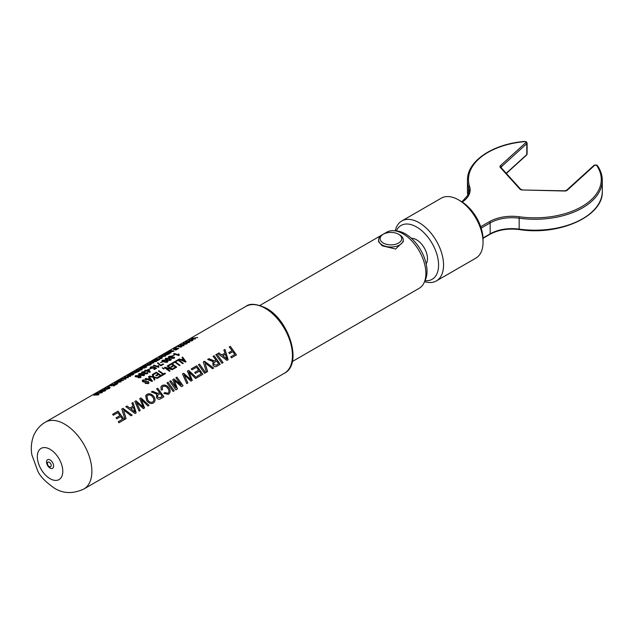 <?xml version="1.0" encoding="UTF-8"?>
<svg xmlns="http://www.w3.org/2000/svg" width="634" height="634" viewBox="0 0 634 634"><rect width="100%" height="100%" fill="white"/><g stroke="black" fill="none" stroke-linecap="round" stroke-linejoin="round"><path stroke-width="0.95" d="M164.063 368.758L162.264 367.942M383.277 243.06A10.802 6.237 0 0 0 398.556 243.06A10.802 6.237 0 0 0 398.556 234.239L399.642 234.873A12.339 7.125 180 0 1 403.256 239.914A12.339 7.125 180 0 1 395.64 246.491A12.339 7.125 180 0 1 382.191 244.946A12.339 7.125 180 0 1 378.577 239.914A12.339 7.125 180 0 1 382.191 234.873L383.277 234.239A10.802 6.237 0 0 0 383.277 243.06M378.577 239.914L378.577 241.728L382.191 245.786L395.608 249.027L403.256 241.728L403.256 239.914M395.236 230.847A34.608 19.979 60 0 1 401.782 220.973L441.264 198.173A34.608 19.979 60 0 1 458.564 199.892L461.053 201.327A31.09 17.95 60 0 1 483.037 239.398L483.037 242.275A34.608 19.979 60 0 1 475.872 258.117L436.39 280.91A34.608 19.979 60 0 1 424.566 281.647M461.053 201.327L458.564 199.892A34.608 19.979 60 0 1 483.037 242.275M401.782 220.973A34.608 19.979 60 0 1 419.082 222.685A34.608 19.979 60 0 1 441.692 253.18A34.608 19.979 60 0 1 436.39 280.91M396.282 230.95A31.09 17.95 60 0 1 416.593 226.996A31.09 17.95 60 0 1 438.157 259.885A31.09 17.95 60 0 1 424.994 280.688M411.434 238.336A15.39 8.884 60 0 1 416.593 239.811A15.39 8.884 60 0 1 426.175 263.871M259.948 305.406L386.772 232.187A32.397 18.703 60 0 1 394.229 230.744L397.241 231.045A30.487 17.601 60 0 1 405.459 233.914A30.487 17.601 60 0 1 425.39 279.808L424.146 282.566A32.397 18.703 60 0 1 419.169 288.304L292.345 361.523M394.229 230.744A32.397 18.703 60 0 1 402.97 233.787A32.397 18.703 60 0 1 424.146 282.566M47.431 463.335A2.671 1.537 60 0 1 47.447 463.082L47.447 463.082A2.671 1.537 60 0 1 49.317 462.241A2.671 1.537 60 0 1 51.203 465.514A2.671 1.537 60 0 1 49.539 466.719L49.539 466.719A2.671 1.537 60 0 1 49.317 466.6M155.837 375.439L156.424 375.867L158.833 374.48L160.418 375.708L157.882 377.175L158.468 377.666L161.543 375.891L156.447 372.182L153.301 373.997L153.903 374.377L156.511 372.871L158.238 374.044L155.837 375.439M165.49 373.616L164.895 373.125L163.493 373.933L158.983 370.716L158.452 371.025L162.962 374.242L161.551 375.051L162.145 375.542L165.49 373.616M169.5 371.294L170.039 370.985L165.981 367.95L172.21 369.733L172.781 369.408L167.677 365.699L167.138 366.008L171.204 368.869L164.975 367.26L164.404 367.593L169.5 371.294M171.014 366.674L171.6 367.11L174.009 365.715L175.594 366.951L173.05 368.417L173.645 368.901L176.72 367.126L171.624 363.425L168.478 365.232L169.08 365.62L171.687 364.114L173.415 365.287L171.014 366.674M180.001 365.239L174.897 361.531L172.226 363.076L172.828 363.456L174.968 362.22L179.462 365.549L180.001 365.239M183.274 363.345L178.17 359.637L175.499 361.182L176.101 361.562L178.241 360.326L182.735 363.654L183.274 363.345M178.772 359.288L185.516 362.046L186.039 361.752L182.584 357.093L182.029 357.41L183.115 358.67L181.316 359.708L179.327 358.971L178.772 359.288M145.21 378.664L151.962 381.422L152.477 381.121L148.982 376.461L148.467 376.786L149.553 378.046L147.754 379.084L145.772 378.347L145.21 378.664M149.632 376.113L149.022 376.469L153.325 377.325L154.26 380.099L154.87 379.742L154.141 377.515L157.256 378.363L157.866 378.015L153.935 376.968L152.905 374.226L152.287 374.583L153.135 376.794L149.632 376.113L149.022 376.548M147.159 381.652L147.841 381.945L147.674 383.158L145.186 383.324L148.285 383.641L148.966 382.857L148.388 381.652L143.355 381.478L142.991 380.899L143.347 381.557L143.514 380.297L146.414 380.028L142.959 379.893L142.206 380.757L142.832 381.795L144.845 382.191L147.159 381.652M147.841 381.945L147.659 383.237L145.654 382.968M125.841 406.663L134.979 413.503L136.175 412.813L133.013 402.527L131.888 403.176L133.061 406.18L129.851 408.027L126.966 406.014L125.841 406.663M136.009 400.791L134.844 401.465L139.1 411.125L140.193 410.491L136.437 402.21L143.332 408.676L144.607 407.939L141.263 399.42L147.944 406.014L149.038 405.388L140.994 397.922L139.734 398.643L143.292 407.21L136.009 400.791L134.812 401.52M123.194 409.635L130.992 415.801L132.141 415.135L122.956 408.328L121.807 408.993L124.922 419.304L126.071 418.646L123.844 411.204M116.07 417.846L116.783 418.836L120.737 416.554L122.528 419.264L118.289 421.713L118.93 422.767L124.24 419.7L118.09 411.141L112.59 414.319L113.359 415.238L117.797 412.679L120.024 415.563L116.07 417.846M146.953 394.324L145.693 395.711L146.692 400.617C148.673 403.287 150.86 404.12 153.254 403.105C155.465 401.441 155.631 399.198 153.761 396.393C151.669 393.912 149.402 393.223 146.953 394.324L145.677 395.743M156.614 394.602L156.574 397.724C157.898 399.365 159.253 399.682 160.632 398.691L163.897 396.805L157.747 388.246L156.685 388.856L159.609 392.557L157.969 393.445L152.556 391.241L151.344 391.947L156.955 394.245L156.63 394.578M163.857 393.413L168.414 394.356C170.538 392.684 170.712 390.528 168.945 387.881C166.885 385.187 164.594 384.426 162.082 385.591L160.941 386.756L161.202 390.076L162.478 389.744L162.312 387.208L162.954 386.455C164.919 385.805 166.56 386.486 167.883 388.499C169.326 390.473 169.302 392.066 167.82 393.27L164.745 392.541L163.857 393.413M167.011 382.896L173.161 391.455L174.223 390.845L168.073 382.286L167.011 382.896M176.062 387.889L170.776 380.725L169.714 381.335L175.864 389.894L177.449 388.983L174.342 380.463L181.506 386.637L183.099 385.718L176.949 377.159L175.887 377.769L181.173 384.933L173.89 378.926L172.781 379.568L176.014 387.921L170.776 380.725M183.678 373.275L182.513 373.949L186.768 383.602L187.862 382.968L184.106 374.686L191 381.161L192.276 380.424L188.932 371.904L195.613 378.498L196.706 377.864L188.663 370.399L187.402 371.12L190.961 379.687L183.678 373.275L182.481 374.005M194.717 372.443L195.423 373.434L199.377 371.152L201.176 373.862L196.928 376.311L197.578 377.365L202.88 374.298L196.73 365.739L191.23 368.917L191.999 369.836L196.445 367.276L198.672 370.161L194.717 372.443M198.466 364.732L204.616 373.291L205.678 372.681L199.528 364.122L198.466 364.732M204.734 362.561L212.533 368.726L213.682 368.061L204.497 361.253L203.348 361.919L206.462 372.229L207.611 371.564L205.384 364.13M212.961 362.062L212.929 365.184C214.252 366.824 215.6 367.149 216.987 366.159L220.252 364.273L214.102 355.714L213.04 356.324L215.956 360.025L214.871 360.651L214.324 360.912L208.911 358.709L207.69 359.407L213.309 361.713L212.984 362.038M215.837 354.707L221.987 363.266L223.049 362.656L216.899 354.097L215.837 354.707M217.795 353.574L226.94 360.405L228.137 359.716L224.975 349.437L223.842 350.087L225.015 353.083L221.813 354.937L218.928 352.924L217.795 353.574M232.876 351.656L234.754 354.469L230.8 356.76L231.442 357.806L236.458 354.913L230.308 346.354L229.246 346.964L232.171 350.665L228.795 352.615L229.5 353.606L232.876 351.656M162.288 367.704L163.532 368.98L164.071 368.671L162.264 367.902M97.905 394.554L93.658 395.133L98.191 394.919L98.944 394.475L96.32 393.841L102.264 392.565L97.731 392.779L101.139 392.826L95.972 393.793L95.425 394.11L97.937 394.649L94.189 394.823M105.03 391.004L105.838 390.053L104.642 389.775L102.589 390.227L99.538 391.978L105.03 391.004M178.154 354.771L174.16 353.415L173.629 353.724L178.748 355.595L179.026 354.073L178.431 353.835L178.162 354.866L174.16 353.415M179.097 355.397L179.026 354.073M106.353 389.371L109.389 388.491L110.165 387.572L109.008 387.303L104.784 388.682L104.515 389.482L105.307 388.587L108.477 387.604L109.428 387.834L106.353 389.371M105.165 389.157L105.307 388.587M104.016 389.339L104.515 389.482M107.693 387.025L108.85 386.605L107.693 387.025M111.315 385.844L114.255 384.434L115.689 384.458L113.7 385.963L116.775 384.188L112.242 384.402L109.096 386.217L112.218 384.616L113.724 384.458L111.315 385.844M115.19 382.904L120.999 381.747L114.374 383.166L117.29 383.887L117.845 383.57L115.657 382.936M116.791 381.779L123.487 380.313L120.595 379.576L120.04 379.901L120.904 379.956L119.105 381.002L116.791 381.779M176.228 348.652L177.663 348.676L175.872 350.063L178.748 348.407L174.215 348.621L175.697 348.676L173.692 349.833L176.228 348.652M175.285 348.003L176.442 347.583L175.285 348.003M138.775 376.794L139.147 375.954L140.32 376.659L140.154 377.317L138.18 377.721L140.621 377.61L141.12 376.873L139.377 375.605L135.486 375.693L135.026 376.374L135.89 376.929L138.775 376.794L139.147 375.954L138.783 376.881M140.32 376.659L140.162 377.412L139.417 377.499M189.407 339.848L188.821 340.189L192.245 340.609L192.791 340.299L189.701 339.927L195.296 338.849L192.371 338.382L197.649 337.494L192.039 338.334L191.452 338.667L194.392 339.008L188.861 340.284M183.797 343.089L183.202 343.43L186.634 343.85L187.173 343.541L184.082 343.168L188.932 342.526L189.677 342.098L186.761 341.623L192.031 340.735L186.42 341.575L185.833 341.908L188.773 342.249L183.242 343.525M178.178 346.33L177.583 346.671L181.015 347.099L181.562 346.782L178.463 346.41L183.321 345.768L184.058 345.34L181.142 344.864L186.412 343.977L180.809 344.817L180.222 345.158L183.163 345.49L177.631 346.766M167.265 352.639L173.962 351.173L171.069 350.436L170.514 350.753L171.378 350.816L167.265 352.639M165.989 353.368L171.061 352.845L165.989 353.368M144.544 374.9L143.688 374.187L140.764 374.226L140.288 374.979L139.425 373.854L141.374 373.347L138.957 373.688L138.45 374.361L140.185 375.391L144.077 375.613L144.544 374.852L143.672 374.1L140.764 374.226L140.288 374.979M139.147 374.314L139.425 373.854M147.342 373.727L147.841 373.054L147.334 372.435L146.731 372.713L146.795 373.489L145.36 373.537L145.479 372.665L144.956 372.412L142.84 372.8L142.658 371.992L144.909 371.476L142.143 371.849L141.596 372.562L142.317 373.109L144.346 373.093L144.79 373.83L147.342 373.727M145.495 372.76L142.856 372.887L142.658 371.992M147.841 373.093L147.35 372.523L146.747 372.808L146.803 373.577L145.368 373.624L145.392 372.713M146.509 370.969L149.806 372.309L150.306 372.015L148.253 369.432L146.454 370.478L144.679 370.438L145.915 370.787L145.313 371.128L145.907 371.318L146.509 370.969M148.721 369.4L150.916 368.671L148.721 369.4M155.504 368.251L153.88 369.194L154.482 369.464L156.558 368.267L154.355 366.959L153.507 367.847L151.51 367.95L151.161 367.078L153.404 366.579L150.638 366.943L150.123 367.68L151.003 368.267L153.88 368.132L154.45 367.617L155.504 368.251L153.888 369.281M156.558 368.354L154.363 367.046L153.523 367.934L151.526 368.045L151.161 367.078M157.898 366.468L153.903 365.113L153.373 365.422L158.492 367.292L158.769 365.77L158.175 365.525L157.906 366.555L153.903 365.113M158.841 367.086L158.769 365.77M160.83 365.802L163.572 364.217L162.978 363.94L160.767 365.216L157.985 362.759L157.446 363.068L160.83 365.802M160.481 362.608L162.676 361.871L160.481 362.608M161.852 355.761L164.769 354.969L164.832 355.634L169.524 353.732L164.991 353.946L166.409 354.002L161.29 356.205M159.713 357.196L165.529 356.039L159.451 357.14L158.904 357.465L161.813 358.186L162.367 357.861L160.188 357.227M156.099 359.082L161.163 358.559L156.099 359.082M154.165 361.103L157.105 359.692L158.548 359.716L156.55 361.221L159.625 359.446L155.092 359.66L151.954 361.475L155.068 359.874L156.574 359.716L154.165 361.103M147.825 363.853L147.239 364.201L150.662 364.621L151.209 364.304L148.118 363.932L153.713 362.862L150.789 362.386L156.059 361.499L150.456 362.339L149.87 362.68L152.81 363.013L147.278 364.288M145.709 366.959L141.453 367.53L145.986 367.316L146.747 366.88L144.124 366.246L150.068 364.962L145.535 365.176L148.935 365.232L143.775 366.198L143.229 366.515L145.741 367.054L141.992 367.229M139.916 368.425L144.988 367.894L139.916 368.425M138.64 370.724L141.675 369.852L142.46 368.933L141.303 368.655L137.071 370.042L136.801 370.835L137.594 369.939L140.764 368.964L141.723 369.194L138.64 370.724M137.451 370.518L137.594 369.939M136.31 370.7L136.801 370.835M131.5 373.283L134.416 372.491L134.479 373.157L139.171 371.255L134.638 371.469L136.056 371.532L130.937 373.727M133.045 374.837L133.853 373.886L132.657 373.6L130.596 374.052L127.545 375.811L133.045 374.837M122.425 378.522L121.831 378.863L125.263 379.283L125.801 378.974L122.711 378.601L128.306 377.531L125.381 377.056L130.659 376.168L125.049 377.008L124.462 377.341L127.402 377.682L121.871 378.958M168.01 361.443L166.322 360.263L162.367 360.175C161.678 360.881 162.082 361.404 163.572 361.752L166.06 362.355L167.55 362.062L168.01 361.404L166.314 360.167L162.367 360.175L161.892 360.778M171.291 359.557L169.603 358.368L165.64 358.281C164.951 358.987 165.355 359.51 166.845 359.866L169.333 360.469L170.823 360.167L171.291 359.51L169.587 358.281L165.64 358.281L165.173 358.892M171.592 358.353L174.112 358.273L174.572 357.624L173.954 357.005L172.29 356.958L171.822 356.039L168.913 356.395L168.359 357.085L169.064 357.616L171.188 357.592L171.6 358.44M174.572 357.671L172.297 357.045L171.822 356.039L168.913 356.395M172.25 355.809L174.445 355.08L172.25 355.809M399.642 234.873L398.556 234.239A10.802 6.237 0 0 0 383.277 234.239M183.163 345.49L178.217 346.426M181.586 346.877L178.463 346.41M184.09 345.427L181.768 344.872M181.807 344.967L181.142 344.864M186.444 344.072L180.809 344.817M180.848 344.912L180.262 345.245M188.773 342.249L183.836 343.184M187.204 343.636L184.082 343.168M189.709 342.186L187.387 341.631M187.426 341.726L186.761 341.623M192.062 340.83L186.42 341.575M186.467 341.663L185.873 342.003M194.392 339.008L189.447 339.943M192.815 340.395L189.701 339.927M195.32 338.944L193.005 338.39M193.037 338.485L192.371 338.382M197.673 337.589L192.039 338.334M192.078 338.421L191.492 338.762M140.328 376.747L140.162 377.412L140.328 376.747M139.425 377.587L138.648 377.388M138.656 377.476L138.188 377.809M141.12 376.921L139.377 375.605M139.393 375.693L135.486 375.693M135.502 375.788L135.042 376.422M138.117 375.661L138.37 376.62L138.133 375.756L138.37 376.62L136.421 376.707L136.048 375.907L136.421 376.707L136.033 375.811L138.117 375.661L138.355 376.533L136.405 376.62L136.033 375.811M176.482 347.678L175.816 347.694M175.864 347.789L175.325 348.098M175.356 350.119L177.663 348.676M178.772 348.502L174.215 348.621M174.255 348.716L173.724 349.025M173.724 349.928L175.697 348.676M171.378 350.816L167.305 352.726M173.985 351.26L170.554 350.848M173.209 351.284L170.316 351.807L171.727 350.871L173.209 351.284L170.284 351.712M171.085 352.94L166.528 353.059M166.568 353.154L166.029 353.463M140.78 374.322L140.423 375.114M140.304 375.066L139.448 373.941M141.39 373.442L138.957 373.688M138.973 373.783L138.458 374.409M143.102 374.393L143.474 375.502L143.11 374.48L143.474 375.502L141.493 375.471L141.184 374.567L141.493 375.471L141.168 374.472L143.102 374.393L143.466 375.407L141.477 375.376L141.168 374.472M145.368 373.624L145.408 372.8L145.368 373.624M142.856 372.887L142.674 372.079L142.856 372.887M144.924 371.572L142.143 371.849M142.159 371.944L141.604 372.61M150.313 372.103L148.847 369.622M148.863 369.709L148.253 369.432M148.277 369.527L146.454 370.478M146.47 370.565L145.21 370.129M145.234 370.224L144.695 370.533M145.329 371.223L145.915 370.787M149.323 371.54L147.056 370.755L148.316 369.923L149.323 371.54L147.04 370.66M150.924 368.758L150.321 368.473M150.337 368.56L148.736 369.487M151.526 368.045L151.185 367.165L151.526 368.045M153.42 366.666L150.638 366.943M150.662 367.038L150.131 367.72M158.777 365.858L158.849 367.181L158.777 365.858L158.191 365.62L157.906 366.555M153.927 365.208L153.388 365.517M163.58 364.304L162.978 363.94M162.986 364.027L160.767 365.216M160.774 365.303L157.985 362.759M158.001 362.854L157.47 363.163M162.692 361.966L162.09 361.681M162.106 361.768L160.497 362.696M166.409 354.002L161.892 355.848M169.547 353.827L164.991 353.946M165.03 354.041L164.491 354.351M168.438 354.002L165.395 355.42L166.94 353.978L168.438 354.002L165.363 355.325L165.688 354.707M165.553 356.134L159.451 357.14M159.491 357.235L158.944 357.552M162.399 357.956L160.22 357.322M161.195 358.654L156.63 358.773M156.669 358.868L156.138 359.177M154.205 361.198L156.574 359.716M156.035 361.277L158.548 359.716M159.657 359.541L155.092 359.66M155.132 359.755L151.994 361.57M152.81 363.013L147.865 363.948M151.233 364.399L148.118 363.932M153.737 362.957L151.415 362.394M151.455 362.489L150.789 362.386M156.091 361.594L150.456 362.339M150.496 362.434L149.909 362.767M142.032 367.316L141.501 367.625M146.771 366.975L144.124 366.246M150.092 365.057L145.535 365.176M145.574 365.271L145.043 365.58M143.775 366.198L148.935 365.232M143.815 366.286L143.268 366.603M145.012 367.989L140.455 368.116M140.494 368.203L139.956 368.512M141.731 369.242L138.672 370.819M142.468 368.98L141.303 368.655M141.334 368.75L137.071 370.042M137.118 370.137L136.841 370.93M137.491 370.613L137.633 370.034L137.491 370.613M136.056 371.532L131.539 373.371M139.195 371.35L134.638 371.469M134.677 371.564L134.146 371.873M138.085 371.524L135.042 372.943L136.587 371.5L138.085 371.524L135.01 372.847L135.335 372.229M133.861 373.933L132.657 373.6M132.688 373.695L130.596 374.052M130.636 374.147L128.401 375.051M128.44 375.146L127.585 375.899M133.116 374.179L130.469 375.59L129.217 375.74L128.948 375.051M132.49 374.797L129.178 375.645L128.908 374.956L132.11 373.909L133.108 374.131L132.522 374.884M129.217 375.74L128.908 374.956M127.402 377.682L122.465 378.617M125.833 379.069L122.711 378.601M128.337 377.618L126.015 377.064M126.047 377.159L125.381 377.056M130.683 376.263L125.049 377.008M125.088 377.095L124.502 377.436M120.904 379.956L116.83 381.866M123.511 380.4L120.08 379.988M122.734 380.424L119.842 380.947L121.252 380.012L122.734 380.424L119.81 380.852M121.031 381.842L114.928 382.849M114.968 382.944L114.413 383.261M117.869 383.665L115.697 383.031M111.346 385.94L113.724 384.458M113.177 386.019L115.689 384.458M116.799 384.275L112.242 384.402M112.281 384.497L109.143 386.304M108.889 386.7L108.232 386.716M108.271 386.811L107.732 387.12M109.436 387.881L106.385 389.458M110.173 387.628L109.008 387.303M109.048 387.39L104.784 388.682M104.824 388.777L104.547 389.577M105.196 389.252L105.347 388.674L105.196 389.252M183.115 358.67L181.308 359.787L179.327 359.05L178.772 359.375M186.024 361.824L182.584 357.172L182.029 357.497M185.255 361.459L182.085 360.104L183.535 359.185L185.255 361.459L182.093 360.025M183.258 363.417L178.17 359.637M178.17 359.724L175.499 361.269M179.985 365.311L174.897 361.531M174.897 361.61L172.218 363.155M170.998 366.753L173.415 365.287M173.042 368.489L175.594 366.951M176.704 367.205L171.624 363.425M171.616 363.504L168.478 365.319M170.023 371.064L165.981 367.95M172.765 369.479L167.677 365.699M167.677 365.778L167.138 366.087M164.975 367.26L171.204 368.869M164.967 367.34L164.396 367.672M165.474 373.688L164.895 373.125M164.88 373.196L163.493 373.933M163.477 374.012L158.983 370.716M158.983 370.795L158.445 371.104M161.543 375.13L162.962 374.242M155.821 375.51L158.238 374.044M157.866 377.254L160.418 375.708M161.527 375.962L156.447 372.182M156.44 372.269L153.301 374.076M162.383 360.271L161.908 360.825M167.241 361.428L167.043 361.887L164.119 361.538L162.89 360.413M167.043 361.887L164.111 361.443L162.867 360.318L162.676 360.746M162.867 360.318L165.783 360.484L167.249 361.467M165.664 358.376L165.181 358.931M170.514 359.533L170.324 360.001L167.4 359.644L166.163 358.519M170.324 360.001L167.384 359.557L166.148 358.424L165.95 358.86M166.148 358.424L169.056 358.59L170.522 359.581M172.297 357.045L171.838 356.126M168.929 356.49L168.375 357.132M173.431 357.322L173.581 358.115L173.439 357.41L173.581 358.115L172.139 358.131L171.996 357.457L172.139 358.131L171.98 357.37L173.431 357.322L173.573 358.028L172.123 358.044L171.98 357.37M171.291 356.348L171.489 357.251L171.307 356.435L171.489 357.251L169.619 357.394L169.429 356.53L171.291 356.348L171.473 357.164L169.603 357.307L169.429 356.53M174.461 355.175L173.859 354.889M173.875 354.977L172.266 355.904M149.553 378.046L147.754 379.164L145.765 378.427L145.21 378.752M152.461 381.2L148.982 376.541L148.467 376.873M151.692 380.836L148.522 379.473L149.973 378.561L151.692 380.836L148.53 379.401M153.135 376.794L149.632 376.2M154.855 379.821L154.141 377.515M157.85 378.086L153.935 376.968M153.927 377.048L152.905 374.226M152.897 374.314L152.287 374.662M147.825 382.025L147.659 383.237L147.825 382.025M145.646 383.047L145.178 383.404M148.958 382.896L148.388 381.652M148.372 381.723L145.606 381.406M145.598 381.486L143.347 381.557L143.514 380.376M146.406 380.107L142.959 379.893M142.951 379.972L142.206 380.796M179.034 354.16L179.105 355.484L179.034 354.16L178.447 353.923L178.162 354.866M174.184 353.51L173.645 353.82M133.061 406.18L129.811 408.082L126.966 406.014M126.935 406.069L125.809 406.719M136.128 412.845L133.013 402.527M132.982 402.582L131.856 403.232M134.931 412.108L130.866 408.867L133.473 407.337L134.931 412.108L130.905 408.819M143.292 407.21L135.977 400.846M140.146 410.523L136.437 402.21M144.56 407.971L141.263 399.42M148.99 405.419L140.994 397.922M140.962 397.978L139.702 398.699M132.094 415.167L122.956 408.328M122.925 408.383L121.776 409.049M126.023 418.678L123.804 411.252M116.03 417.893L120.024 415.563M118.241 421.753L122.528 419.264M124.193 419.732L118.09 411.141M118.059 411.197L112.559 414.374M153.206 403.137C155.409 401.473 155.584 399.238 153.721 396.44C151.637 393.96 149.362 393.278 146.914 394.388M152.604 402.059C150.718 402.685 149.101 402.004 147.762 400.014L146.906 396.052L147.73 395.244C149.648 394.53 151.296 395.117 152.691 396.995C154.236 399.071 154.205 400.759 152.604 402.059L152.556 402.091C150.67 402.725 149.061 402.051 147.722 400.054L146.882 396.084M159.609 392.557L157.929 393.492L154.902 392.406M154.862 392.454L152.556 391.241M152.525 391.297L151.304 392.002M163.849 396.836L157.747 388.246M157.715 388.301L156.653 388.911M157.573 397.122L157.604 395.228L160.315 393.548L162.193 396.369L159.903 397.7L157.573 397.122L157.581 395.244M159.903 397.7L157.62 397.082M162.193 396.369L159.95 397.661M168.367 394.388C170.491 392.715 170.665 390.56 168.906 387.921L168.945 387.881M168.906 387.921C166.845 385.242 164.563 384.481 162.05 385.646L162.082 385.591M162.05 385.646L160.925 386.788M162.423 389.752L162.288 387.239M164.697 392.581L167.82 393.27M174.176 390.877L168.073 382.286M168.042 382.342L166.98 382.952M170.744 380.78L169.682 381.391M177.401 389.014L174.342 380.463M183.052 385.749L176.949 377.159M176.918 377.214L175.856 377.824M173.89 378.926L181.173 384.933M173.859 378.981L172.749 379.623M190.961 379.687L183.646 373.331M187.815 382.999L184.106 374.686M192.229 380.455L188.932 371.904M196.659 377.896L188.663 370.399M188.623 370.454L187.371 371.175M194.67 372.491L198.672 370.161M196.881 376.342L201.176 373.862M202.832 374.329L196.73 365.739M196.698 365.794L191.199 368.972M205.63 372.713L199.528 364.122M199.496 364.178L198.434 364.788M213.634 368.092L204.497 361.253M204.465 361.309L203.308 361.974M207.564 371.603L205.345 364.178M215.956 360.025L214.276 360.96L211.249 359.874M211.217 359.922L208.911 358.709M208.879 358.765L207.659 359.462M220.204 364.304L214.102 355.714M214.07 355.769L213.008 356.379M213.927 364.59L213.951 362.688L216.669 361.015L218.54 363.829L216.249 365.16L213.927 364.59L213.935 362.711M216.249 365.16L213.967 364.55M218.54 363.829L216.297 365.129M223.002 362.688L216.899 354.097M216.868 354.152L215.806 354.763M225.015 353.083L221.773 354.985L218.928 352.924M218.888 352.979L217.763 353.629M228.082 359.747L224.975 349.437M224.935 349.493L223.81 350.142M226.893 359.01L222.819 355.777L225.427 354.248L226.893 359.01L222.859 355.729M105.846 390.1L104.642 389.775M104.673 389.87L102.589 390.227M102.629 390.322L100.386 391.226M100.426 391.321L99.578 392.074M105.109 390.346L102.462 391.764L101.202 391.907L100.933 391.226M104.475 390.964L101.171 391.812L100.901 391.13L104.103 390.084L105.101 390.298L104.507 391.059M101.202 391.907L100.901 391.13M94.228 394.919L93.697 395.228M98.975 394.57L96.32 393.841M102.296 392.652L97.731 392.779M97.779 392.866L97.24 393.175M95.972 393.793L101.139 392.826M96.011 393.888L95.465 394.205M230.752 356.791L234.754 354.469M236.411 354.945L230.308 346.354M230.277 346.41L229.215 347.02M228.755 352.662L232.171 350.665M597.521 165.957A1.03 0.777 145.4 0 0 596.57 165.331A1.03 0.594 0 0 0 596.34 165.133A1.03 0.594 0 0 0 594.747 165.236L567.295 190.184A3.083 1.783 180 0 1 564.553 191.008L522.432 189.978A3.083 1.783 180 0 1 520.379 189.463A3.083 1.783 180 0 1 519.832 189.027L500.313 167.447A3.083 1.783 180 0 1 500.44 165.672L525.919 142.515A1.03 0.594 0 0 0 525.776 141.778A1.03 0.594 0 0 0 524.897 141.612A66.396 38.333 0 0 0 469.612 186.531A31.882 18.41 180 0 1 462.234 202.04M520.704 189.36A1.03 0.745 137.9 0 0 519.832 189.027M524.897 141.612L526.291 141.723L527.108 143.038A2.061 1.189 180 0 1 526.783 143.672A1.03 0.705 -132.3 0 0 525.919 142.515M506.217 173.288L526.783 154.593A2.061 1.189 0 0 0 527.108 153.951L526.608 155.037A1.03 0.705 -132.3 0 0 526.783 154.593L526.783 143.672L501.312 166.829L501.312 167.859M284.476 373.196A38.571 22.269 -120 0 0 290.388 342.289A38.571 22.269 -120 0 0 265.194 308.298A38.571 22.269 -120 0 0 245.905 306.388L45.323 422.196A38.571 22.269 60 0 1 64.613 424.106A38.571 22.269 60 0 1 89.806 458.089A38.571 22.269 60 0 1 83.894 488.996L284.476 373.196C302.783 364.122 289.334 320.336 266.217 308.195C256.604 303.749 249.828 303.147 245.905 306.388M50.062 449.3A17.998 10.39 60 0 1 62.79 471.339A17.998 10.39 60 0 1 50.062 478.694A17.998 10.39 60 0 1 37.335 456.646A17.998 10.39 60 0 1 50.062 449.3M50.062 468.066A4.993 2.885 60 0 1 46.536 461.956A4.993 2.885 60 0 1 50.062 459.919A4.993 2.885 60 0 1 53.597 466.03A4.993 2.885 60 0 1 50.062 468.066M483.005 237.972L490.153 233.843L490.153 222.93L481.174 228.105M480.715 226.695L489.424 221.67A31.882 18.41 180 0 1 519.404 216.78A66.396 38.333 0 0 0 585.071 204.6A66.396 38.333 0 0 0 596.57 165.331M468.597 193.893L468.597 187.474A67.426 38.928 180 0 1 467.456 180.349L467.456 191.262A67.426 38.928 0 0 0 467.876 195.589M522.471 189.986L564.585 190.826L566.598 190.263L594.05 165.315L596.856 165.086L597.418 165.593C600.652 170.3 602.276 175.222 602.3 180.349A67.426 38.928 180 0 1 519.167 218.199L519.167 229.12A67.426 38.928 0 0 0 602.3 191.262C603.623 216.099 559.6 235.959 519.262 229.556L519.167 229.12A30.852 17.815 180 0 0 490.153 233.843A1.03 0.594 -120 0 1 489.939 234.318C498.229 229.809 508 228.224 519.262 229.556L519.404 229.381M461.924 201.85L468.264 194.765L469.12 190.739A30.852 17.815 0 0 0 468.597 187.474A1.03 0.824 -17.9 0 1 469.612 186.531M519.404 216.78L519.167 218.199A30.852 17.815 0 0 0 490.153 222.93A1.03 0.594 -120 0 0 489.424 221.67M500.44 165.672A1.03 0.705 -132.3 0 1 501.312 166.829A2.061 1.189 0 0 0 500.987 167.463L501.074 167.598A1.03 0.745 137.9 0 0 500.313 167.447M501.074 167.598L520.593 189.178L522.432 189.978M566.598 190.263A1.03 0.705 47.7 0 1 567.295 190.184M594.05 165.315A1.03 0.705 47.7 0 1 594.747 165.236M45.323 422.196C38.072 426.278 33.879 434.013 32.96 437.642C31.209 443.198 30.844 448.912 31.859 454.8L37.778 471.054C40.029 476.237 45.545 481.919 54.326 488.109C63.131 493.712 72.989 494.013 83.894 488.996M47.447 463.082A3.542 3.542 0 0 0 49.539 466.719M602.3 180.349L602.3 191.262M527.108 143.038L527.108 153.951M467.86 195.605L467.456 191.262M506.36 173.439L526.608 155.037M483.013 238.313L489.939 234.318M524.801 141.422C492.832 143.87 466.886 161.155 467.456 180.349"/></g></svg>
